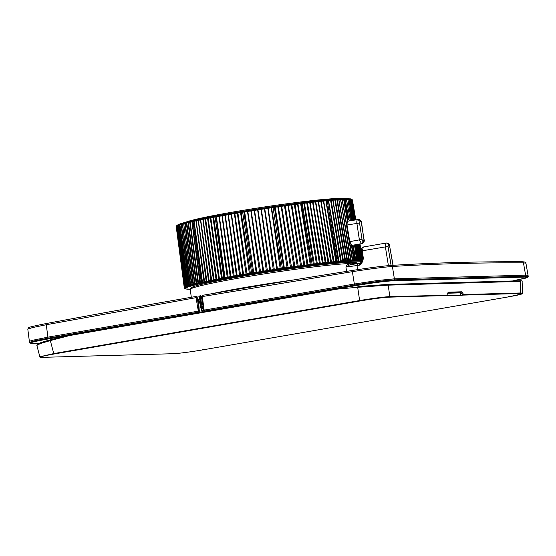 <?xml version="1.0" encoding="UTF-8"?>
<svg xmlns="http://www.w3.org/2000/svg" width="556" height="556" viewBox="0 0 556 556"><rect width="100%" height="100%" fill="white"/><g stroke="black" fill="none" stroke-linecap="round" stroke-linejoin="round"><path stroke-width="0.83" d="M199.59 298.148L199.166 298.176L198.527 300.386L199.277 310.978L47.865 337.158L31.567 340.494L29.378 341.433L29.558 342.468M29.378 341.433L27.8 329.131L32.394 327.609L46.273 324.739L46.565 323.481C115.975 310.477 154.193 303.757 196.331 296.397L196.032 297.662L46.273 324.739L48.045 338.187L34.521 340.828L29.558 342.482M196.331 296.397L197.151 297.022L199.222 312.02L48.045 338.187L48.455 338.924C32.547 341.78 27.341 343.254 32.825 343.337L39.58 343.149M199.277 310.978L199.222 312.02A0.771 0.709 88.4 0 1 198.631 312.889L196.032 297.662L197.032 297.529M201.988 311.93L199.402 312.013A0.771 0.709 88.4 0 1 198.812 312.882L48.455 338.924M528.2 276.464L528.068 275.428L525.608 275.178L525.74 276.207L528.2 276.464L527.47 277.534L512.507 280.968L525.997 278.07L525.149 277.083L525.74 276.207L394.531 279.856C385.579 280.356 372.235 282.087 354.499 285.054L354.916 285.791C372.207 282.893 385.218 281.204 393.94 280.724A0.771 0.709 -91.6 0 0 394.531 279.856L394.385 278.827L377.712 280.481L354.353 284.019L354.499 285.054L204.323 311.089L204.052 311.944L206.047 311.888M528.068 275.428L525.927 263.19L523.453 262.835L525.608 275.178L394.385 278.827L392.397 266.477C383.577 267.144 370.233 268.875 352.372 271.669L354.353 284.019L203.746 310.178L204.142 310.06L202.294 296.57L201.891 296.689L202.606 295.312C244.758 288.057 283.011 281.517 352.685 270.411C283.004 281.517 244.737 288.057 202.586 295.312L201.835 296.675L204.052 311.944L354.916 285.791M522.119 261.786A1.286 1.181 90.3 0 1 523.453 262.835C479.522 262.599 435.841 263.815 392.397 266.477A1.286 1.181 86.5 0 0 391.153 265.42L391.153 265.42A1.286 1.181 86.5 0 0 391.049 265.427C382.604 266.088 369.816 267.749 352.685 270.411L352.372 271.669L202.294 296.57M211.683 293.742A84.811 4.365 -8.6 0 1 294.131 279.87M357.661 269.632L357.015 265.539L345.922 267.026L347.785 263.607L349.37 265.052L345.922 267.026L346.617 271.37M353.192 264.218L352.316 263.183A84.595 4.358 171.4 0 0 350.794 263.21A84.595 4.358 171.4 0 0 349.085 263.273L350.961 264.538L357.515 263.516L349.37 265.052M349.085 263.273L347.785 263.607A84.63 4.358 -8.6 0 0 253.376 275.644A84.63 4.358 -8.6 0 0 190.263 289.467L191.306 297.272M353.887 264.107L353.387 263.447A84.63 4.358 -8.6 0 1 356.625 263.669M353.567 264.156L353.387 263.447L352.316 263.183M392.974 265.309L389.68 246.405L388.693 244.682A128.102 6.596 -8.6 0 0 388.463 244.689L388.032 246.454L391.077 265.427M388.401 265.636L385.377 246.801C385.12 244.515 385.426 243.257 386.295 243.021L363.283 247.003L362.359 250.791L361.706 250.978M361.414 262.342L359.127 265.17L359.968 263.092L361.414 262.342L362.582 258.748L361.588 250.958C361.317 248.789 361.887 247.469 363.283 247.003M388.032 246.454L362.359 250.791L363.353 258.582L362.7 258.769M354.728 220.072L351.239 199.576L350.843 198.999L343.844 198.687L326.754 199.945L302.123 202.725L242.666 211.377L193.293 220.6L180.137 224.026L176.419 226.042M176.572 225.819L176.28 226.646L184.356 287.549M176.85 225.597L176.426 226.021M184.432 287.48L184.814 287.966L184.495 287.438M176.454 226.396L184.759 287.223M185.099 286.986L184.738 287.125L185.489 287.501L185.148 286.979M185.635 286.715L185.127 286.889L185.669 286.722L186.017 287.243L185.669 286.722M185.836 286.548L186.684 286.965L186.545 286.354L185.836 286.548L177.718 225.673L176.662 226.229L176.822 225.618L176.662 226.229M187.094 286.111L186.309 286.347L178.219 225.465L177.572 225.736L185.655 286.625M183.744 223.171L183.73 223.734L178.4 225.388L186.531 286.264L178.24 225.382M186.531 286.264L187.483 286.667L187.177 286.284M188.011 285.784L187.101 286.055L188.032 285.833L188.408 286.354L188.074 285.951M189.061 285.436L188.004 285.735M188.317 285.645L179.915 224.86L188.331 285.735L189.075 285.499L189.464 286.02L181.152 223.915M190.235 285.075L189.415 285.402L190.249 285.152L190.645 285.673L190.263 285.2M190.611 284.95L190.235 285.061L190.625 285.047L190.249 285.152L186.74 258.825L190.235 285.054L191.549 284.79L191.952 285.304L191.549 284.79L192.967 284.408L193.384 284.922L194.934 284.526L194.51 284.012L190.611 284.95L182.444 223.533M354.506 245.001L357.015 259.93L326.018 262.46L280.175 268.485L231.115 276.436L192.953 284.318L184.807 223.449L183.73 223.734L191.945 284.582L192.119 285.256L193.384 284.922M186.719 222.4L194.996 283.894L194.496 283.921L186.329 223.053L184.807 223.449L185.03 222.831M196.602 284.116L195.128 284.477L194.996 283.894L196.178 283.602L196.602 284.116L198.381 283.692L197.95 283.178L196.157 283.511L187.977 222.65L186.329 223.053L186.559 222.442M203.03 218.8L203.142 219.342L190.18 222.129L198.506 283.046L197.95 283.178L189.735 222.233L187.977 222.65L188.206 222.039M200.278 283.254L198.61 283.636L198.506 283.046L199.847 282.74L200.278 283.254L201.96 283.254L202.287 282.802L201.849 282.288L201.362 282.58L201.96 283.254M192.035 221.142L200.431 282.608L199.847 282.74L191.848 221.184M200.514 283.199L200.431 282.608L201.362 282.58L192.981 221.357L193.293 220.6M194.03 220.697L202.467 282.149L201.849 282.288L193.829 220.739M204.406 282.344L202.537 282.747L202.467 282.149L203.955 281.822L204.406 282.344L206.624 281.864L206.172 281.35L203.955 281.822L195.92 220.28M198.332 219.766L206.853 281.211L206.158 281.26L198.11 219.815M208.945 281.385L206.895 281.809L206.853 281.211L208.493 280.87L208.945 281.385L211.363 280.891L210.905 280.37L208.472 280.773L200.403 219.335M205.275 218.348L205.025 218.96L203.142 219.342L211.648 280.224L210.891 280.28L202.794 218.849M213.872 280.384L211.655 280.829L211.648 280.224L213.414 279.87L213.872 280.384L216.472 279.87L216.013 279.355L213.414 279.87L205.025 218.96L205.644 218.842L214.178 280.321M208.097 217.792L216.805 279.202L215.999 279.265L207.596 218.452L205.644 218.842L205.518 218.299M219.161 279.355L216.791 279.807L216.805 279.202L218.696 278.834L219.161 279.355L221.927 278.827L221.469 278.313L218.696 278.834L210.251 217.945L207.596 218.452L207.84 217.848M234.597 213.004L234.84 213.525L213.664 217.292L222.31 278.153L221.469 278.313L212.983 217.424L210.251 217.945L210.495 217.333M215.012 216.208L223.922 278.813L222.268 278.764L222.31 278.153L224.311 277.778L224.777 278.292L227.696 277.757L227.23 277.235L224.311 277.778L216.041 216.284M219.217 215.7L228.12 277.076L227.216 277.145L218.925 215.756M230.684 277.215L228.05 277.694L228.12 277.076L230.226 276.693L230.684 277.215L233.735 276.673L233.277 276.151L230.205 276.603L221.879 215.221M225.194 214.63L234.208 275.984L233.277 276.151L224.895 214.685M236.849 276.123L234.111 276.603L234.208 275.984L236.397 275.602L236.849 276.123L240.018 275.574L239.566 275.046L236.376 275.505L227.974 214.143M231.414 213.546L240.526 274.886L239.553 274.956L231.101 213.601M243.236 275.025L240.407 275.505L240.526 274.886L242.791 274.497L243.236 275.025L246.503 274.469L246.058 273.948L242.791 274.497L234.285 213.052M237.829 212.455L247.045 273.781L246.058 273.948L237.287 213.108L234.84 213.525L243.632 274.956M249.811 273.92L246.899 274.407L247.045 273.781L249.366 273.392L249.811 273.92L251.889 273.934L253.154 273.371L252.716 272.843L251.625 273.191L251.889 273.934M241.095 211.912L250.367 273.225L249.366 273.392L240.56 212.566L237.287 213.108L237.509 212.51M250.214 273.851L250.367 273.225L251.625 273.198L242.645 212.079L240.56 212.566L240.776 211.968M274.539 206.735L274.407 207.319L244.682 211.885L253.724 272.676L252.716 272.843L243.869 212.024L242.645 212.079L242.666 211.377M256.524 272.822L253.557 273.302L253.724 272.676L256.094 272.294L256.524 272.822L259.923 272.28L259.499 271.745L256.094 272.294L247.406 210.884M251.097 210.293L260.521 271.585L259.499 271.745L250.763 210.349M263.342 271.738L260.333 272.218L260.521 271.585L262.925 271.203L263.342 271.738L266.776 271.203L266.366 270.668L262.925 271.203L254.141 209.814M257.866 209.23L267.401 270.508L266.366 270.668L257.532 209.285M270.223 270.675L267.193 271.14L267.401 270.508L273.677 270.146L273.281 269.611L269.82 270.14L260.931 208.757M264.677 208.194L274.316 269.451L273.281 269.611L264.343 208.243M277.124 269.632L274.087 270.084L274.316 269.451L276.735 269.09L277.124 269.632L280.571 269.125L280.189 268.583L276.735 269.09L267.749 207.735M271.481 207.179L281.225 268.43L280.189 268.583L271.147 207.228M272.92 206.7L282.427 268.43L282.476 269.194L280.982 269.062L281.225 268.43L283.636 268.075L284.005 268.624L287.424 268.131L287.063 267.589L283.636 268.075L274.407 207.319L275.234 207.2L284.415 268.562M278.25 206.206L288.071 267.346L287.063 267.589L277.791 206.832L275.234 207.2L274.873 206.686M290.823 267.651L287.834 268.075L288.084 267.443L290.468 267.102L290.823 267.651L294.193 267.179L293.853 266.63L290.468 267.102L281.155 206.352L277.791 206.832L277.917 206.248M291.483 204.379L291.872 204.886L285.304 205.776L294.861 266.491L293.853 266.63L284.498 205.887L281.155 206.352L281.273 205.776M297.536 266.72L294.597 267.123L294.861 266.491L297.21 266.171L297.536 266.72L300.838 266.275L300.525 265.719L297.21 266.171L287.904 204.858M294.388 203.989L294.319 204.559L291.872 204.886L301.512 265.587L300.525 265.719L291.163 204.42M304.104 265.844L301.234 266.227L301.512 265.587L307.322 265.42L307.03 264.865L303.798 265.288L294.319 204.559L295.097 204.455L304.771 265.156L304.493 265.789M297.877 203.538L307.989 264.739L307.03 264.865L297.509 204.142L295.097 204.455L294.708 203.948M310.491 265.017L307.711 265.372L307.989 264.739L310.213 264.454L310.491 265.017L312.013 265.184L313.605 264.628L313.334 264.065L312.159 264.385L312.013 265.184M304.069 202.752L304.473 203.26L301.408 203.642L311.151 264.336L310.213 264.454L300.643 203.739L297.509 204.142L297.571 203.579M310.867 264.969L311.151 264.336L312.125 264.135L302.123 202.725M306.787 202.419L306.759 202.982L304.473 203.26L314.258 263.947L313.334 264.065L303.771 202.787M316.656 264.253L313.973 264.58L314.258 263.947L316.399 263.683L316.656 264.253L319.644 263.891L319.401 263.322L316.399 263.683L306.759 202.982L307.489 202.891L317.295 263.481L317.017 264.204M310.019 202.03L320.291 263.217L319.401 263.322L309.72 202.62L307.489 202.891L307.079 202.384M322.563 263.551L319.999 263.85L320.291 263.217L322.334 262.974L322.563 263.551L325.406 263.224L325.19 262.647L322.334 262.974L312.611 202.28L309.72 202.62L309.734 202.064M315.697 201.369L326.018 262.46L325.19 262.647L315.433 201.96L312.611 202.28L312.618 201.724M328.172 262.912L325.746 263.183L326.031 262.55L327.977 262.335L328.172 262.912L330.862 262.62L330.674 262.043L327.977 262.335L318.178 201.654L315.433 201.96L315.426 201.404M321.062 200.785L331.466 261.959L330.674 262.043L320.84 201.362L318.178 201.654L318.157 201.098M333.461 262.349L331.181 262.585L331.466 261.959L333.287 261.772L333.461 262.349L335.97 262.098L335.81 261.515L333.287 261.772L323.418 201.091L320.84 201.362L320.805 200.813M326.087 200.271L336.533 261.348L335.81 261.515L325.913 200.841L323.418 201.091L323.37 200.542M326.754 199.945L327.234 200.577L337.207 261.299L336.922 262.369L336.262 262.064L336.547 261.438L338.243 261.278L338.382 261.862L340.703 261.647L340.571 261.056L338.243 261.278L328.311 200.605L325.913 200.841L325.851 200.292M334.997 199.465L335.407 199.986L331.154 200.341L341.252 261L340.571 261.056L330.611 200.389L328.311 200.605L328.235 200.063M342.92 261.452L340.974 261.619L341.252 261L342.802 260.861L342.92 261.452L345.033 261.278L344.928 260.688L342.802 260.861L332.71 199.66M336.776 199.333L336.901 199.868L335.407 199.986L345.533 260.542L344.928 260.688L334.795 199.486M347.034 261.125L345.283 261.257L345.547 260.632L348.932 260.986L348.862 260.389L346.951 260.528L336.901 199.868L337.374 199.833L347.521 260.389L347.271 261.105M338.826 199.187L349.411 260.354L348.862 260.389L338.785 199.736L337.374 199.833L336.964 199.319M350.718 260.875L349.154 260.972L349.411 260.354L352.379 260.785L352.337 260.18L350.655 260.277L340.557 199.625L338.785 199.736L338.646 199.201M340.571 199.076L351.163 260.152L350.919 260.861M332.919 199.639L343.441 260.715L343.177 261.431M328.464 200.042L338.938 261.118L338.667 261.834M336.922 262.369L338.382 261.862M323.62 200.514L334.038 261.598L333.767 262.321M318.421 201.07L328.777 262.154L328.506 262.877M312.896 201.696L323.182 262.779L322.911 263.509M319.999 263.85L319.644 263.891M313.973 264.58L313.605 264.628M307.711 265.372L307.322 265.42M301.234 266.227L300.838 266.275M288.223 204.816L298.19 265.942L297.933 266.671M294.597 267.123L294.193 267.179M281.6 205.727L291.476 266.866L291.226 267.596M287.834 268.075L287.424 268.131M282.476 269.194L284.005 268.624M280.982 269.062L280.571 269.125M268.082 207.68L277.541 269.57M274.087 270.084L273.677 270.146M261.271 208.708L270.64 270.612M267.193 271.14L266.776 271.203M254.474 209.758L263.759 271.675M260.333 272.218L259.923 272.28M247.733 210.828L256.935 272.76M253.557 273.302L253.154 273.371M246.899 274.407L246.503 274.469M240.407 275.505L240.018 275.574M228.28 214.088L237.231 276.054M234.111 276.603L233.735 276.673M222.178 215.165L231.046 277.152M228.05 277.694L227.696 277.757M216.326 216.235L225.124 278.229M223.922 278.813L224.777 278.292M210.759 217.278L219.488 279.293M200.633 219.286L209.23 281.322M196.129 220.239L204.664 282.281M188.373 221.997L196.81 284.067M185.169 222.796L193.564 284.874M192.119 285.256L188.408 286.354L188.651 286.722L186.684 286.965L184.682 288.168M190.625 285.047L190.798 285.624M189.415 285.402L189.603 285.979M188.331 285.735L188.533 286.312M187.372 286.055L187.587 286.625M186.545 286.354L186.774 286.931M185.85 286.639L186.093 287.209M185.287 286.903L185.544 287.473M184.856 287.153L185.127 287.716M184.564 287.376L184.842 287.938M184.397 287.584L184.689 288.14M176.37 226.257L184.258 287.772L184.724 288.453M184.474 287.938L185.037 288.633M185.94 288.863L185.475 288.772L185.94 288.863M186.948 289.113L187.58 289.183M188.275 289.037L187.469 289.009M189.311 289.057L188.394 289.044M360.469 262.932L360.934 262.731M360.969 262.71L361.358 262.321M362.025 260.326L361.859 260.924L362.394 260.451L361.775 261.522L362.47 261.174M362.241 261.049L361.887 260.291L361.344 260.82L361.803 260.91M361.518 260.222L361.275 260.813L361.518 260.222L360.879 260.138L360.698 260.743L361.275 260.813M360.879 260.138L360.608 260.736L360.879 260.138L360.114 260.076L359.92 260.681L360.608 260.736M360.1 259.986L359.92 260.681L360.114 260.076L359.211 260.041L359.009 260.646L359.815 260.674M357.23 244.501L359.843 259.972L358.905 259.937L356.604 244.619L359.211 260.041L359.009 260.646L358.919 260.027L358.182 260.02L357.974 260.625L358.891 260.639M355.784 219.898L352.004 199.389L351.336 199.104L352.094 199.792L350.586 199.486L350.231 198.958L350.586 199.486L340.557 199.625L340.404 199.09M349.724 199.152L353.15 220.329M358.196 244.327L360.865 260.02L360.086 260.243M350.537 199.409L353.915 220.197M358.641 244.244L361.504 260.132L360.83 260.326M351.336 199.104L350.878 199.034L354.554 220.093M359.155 244.147L362.012 260.236L361.56 260.208M351.767 199.256L352.094 199.792L351.385 199.138L355.062 220.016M359.53 244.077L362.074 260.326M352.129 199.541L352.441 200.104L351.962 199.736M352.337 199.938L355.68 219.912M351.997 199.382L352.289 199.903L351.997 199.382M351.385 199.138L355.208 219.988M350.683 198.888L351.753 199.673M351.218 199.569L350.878 199.034L351.614 199.646M350.878 199.034L351.079 199.548M284.929 205.268L285.304 205.776L284.498 205.887L284.602 205.31M244.404 211.37L244.682 211.885L243.869 212.024L244.077 211.426M213.504 216.764L213.664 217.292L212.983 217.424L213.233 216.812M190.152 221.573L189.735 222.233L189.971 221.615M179.282 224.527L179.004 225.166L187.101 286.055M330.744 199.826L331.154 200.341L330.611 200.389L330.521 199.847M358.182 260.132L355.611 244.8L358.182 260.02L357.974 260.625L358.182 260.02L357.028 260.02L356.806 260.632L357.842 260.625M342.204 198.992L352.803 260.062L352.379 260.785M343.573 198.93L347.333 220.843L346.986 224.909L349.787 241.61L351.983 246.093L354.346 260.09L353.901 260.111L352.337 260.18L342.051 198.999M176.551 225.84L176.405 226.445M177.218 225.382L177.051 225.993L177.218 225.382M177.267 225.354L177.051 225.993M177.746 225.124L177.572 225.736L177.746 225.124M177.809 225.097L177.718 225.673M178.476 224.819L178.4 225.388M179.192 224.554L179.004 225.166L179.192 224.554M180.109 224.242L179.915 224.86L180.109 224.242M180.207 224.214L180.158 224.777M181.263 223.88L189.401 285.304M182.319 223.568L186.92 260.18M183.612 223.213L191.299 282.962M300.699 203.176L300.643 203.739L301.408 203.642L301.005 203.135M348.918 199.34L352.254 220.475M348.473 198.86L348.695 199.382M349.383 198.895L349.62 199.416M350.162 198.951L350.412 199.472M347.903 199.319L351.225 220.642M356.333 244.668L358.905 259.937L358.182 259.958M353.519 246.558L354.554 245.411L356.646 259.93L357.028 260.02L356.806 260.632L354.207 261.098L354.109 260.701L352.573 260.771M351.983 246.093L354.603 260.02L354.109 260.701M351.455 245.495L353.929 260.708M347.43 198.846L347.646 199.368M353.484 246.642L355.75 260.048L357.028 260.02L356.66 260.632M355.75 260.076L355.52 260.66L355.75 260.048L355.34 260.055L355.353 260.66M354.207 261.098L355.34 260.055L353.081 246.551L352.344 246.516M343.719 198.923L347.625 220.273L348.932 219.717L350.384 220.76L346.27 198.853M345.116 198.874L348.932 219.717M344.984 198.881L348.584 219.731M346.388 198.846L349.981 218.376M355.305 244.855L357.842 259.923L357.022 259.951M347.333 220.843L347.625 220.273M343.844 198.687L344.428 199.312L348.042 219.808M355.75 260.041L353.47 246.544L353.081 246.551M348.285 221.121L347.618 220.322M352.143 245.439L351.976 246.072M184.856 222.602A80.822 4.163 -8.6 0 1 232.568 212.114A80.822 4.163 -8.6 0 1 343.01 198.687M200.494 295.743L200.313 296.515L201.307 296.362A0.771 0.709 -93.8 0 0 200.494 295.743L199.868 296.591L200.313 296.515L202.099 306.669L203.1 306.544L200.765 306.947L201.154 306.836L200.765 306.947L201.154 306.836L199.868 296.591L199.465 296.682M200.633 295.736L200.563 295.736A0.771 0.771 0 0 0 200.48 295.743L200.035 295.82A0.771 0.709 -93.8 0 0 199.465 296.661M201.821 296.327L201.307 296.362L203.274 307.496L202.391 308.024L204.247 312.201L202.127 306.669M201.633 306.752L201.154 306.836L201.279 307.822L203.329 307.635M200.042 295.82A0.771 0.771 0 0 0 199.402 296.675L200.834 307.906L201.376 308.198L200.834 307.906A0.771 0.771 0 0 0 200.869 308.066L202.113 311.763L202.989 312.416A0.771 0.771 164 0 1 202.134 311.867L202.134 311.867A0.771 0.771 164 0 1 202.113 311.77L202.655 312.048L202.433 311.165L201.925 311.033L202.043 311.805L201.925 311.033M202.433 311.165L201.376 308.198L202.377 308.031L202.28 307.649L203.809 310.901M204.747 311.304L204.33 312.187L203.593 310.964M202.711 312.507L204.365 312.18M445.182 295.841L446.718 295.375L445.168 295.841L461.417 295.389L463.502 294.548L462.613 292.741A0.771 0.486 -26.1 0 1 461.779 293.359L462.543 294.93L463.148 294.826M460.312 293.617L461.779 293.359L461.014 292.63L459.492 292.894A2.571 0.994 -99.8 0 1 460.312 293.617L461.167 295.173M459.492 292.894L447.719 293.22M447.087 295.271L389.853 296.598C383.126 297.001 373.048 298.315 359.621 300.553L359.885 300.984C373.013 298.787 382.869 297.509 389.457 297.154A0.514 0.473 -91.6 0 0 389.853 296.598L388.178 285.152L520.221 281.419L520.708 292.963L463.502 294.548L463.106 295.111L520.312 293.519C524.537 293.575 520.618 294.687 508.559 296.855L202.697 349.884C189.568 352.08 179.713 353.359 173.131 353.713L42.27 357.348A0.514 0.473 88.4 0 1 42.145 357.355M447.191 293.77L447.059 295.007M357.73 287.292L357.918 286.521L387.407 284.443L388.178 285.152L357.73 287.292L388.171 285.089L520.221 281.419A0.771 0.709 88.4 0 0 519.464 280.773L387.49 284.443M173.131 353.713A0.514 0.473 88.4 0 1 173.069 353.72C179.692 353.359 189.575 352.08 202.711 349.884L202.829 349.439L202.697 349.884L508.573 296.848L522.091 293.867L522.598 293.179L520.708 292.963L520.312 293.519M359.885 300.984L54.022 354.012L53.758 353.581L359.621 300.553L357.689 287.292L337.756 289.057L69.604 335.546L50.332 340.585L53.758 353.581L39.851 356.792C39.587 357.23 40.373 357.418 42.207 357.355L173.069 353.72A0.514 0.473 88.4 0 1 173.006 353.713M39.851 356.792L36.849 345.394L40.407 343.532L50.332 340.585L50.471 339.82L40.254 342.899L37.606 344.65M50.297 340.592L40.414 343.49L36.849 345.366L37.551 344.129C39.316 343.052 43.611 341.613 50.45 339.827L64.67 336.109M200.042 301.72L199.187 301.866M200.188 300.692L200.028 301.588M199.472 310.317L199.771 311.999L198.812 312.882M198.527 300.386L200.417 304.674M200.612 312.833L199.18 312.875M199.173 298.176L199.771 299.552M197.151 297.022L199.423 296.834M196.31 296.404C154.172 303.764 115.94 310.484 46.537 323.488L46.565 323.481M525.149 277.083L393.94 280.724M204.142 310.06L204.323 311.089M293.241 280.015A84.804 4.365 171.4 0 0 212.26 293.644M363.353 258.582C362.213 263.127 360.809 265.323 359.127 265.17L357.015 265.539L357.515 263.516L359.913 263.106M349.509 262.432A83.344 4.295 171.4 0 0 253.105 274.483A83.344 4.295 171.4 0 0 191.771 288.376M393.12 265.302L389.68 246.405M386.656 242.993L386.545 242.993A2.057 1.89 88.4 0 1 388.463 244.689M386.517 243.014L388.693 244.682M386.135 243.048L363.367 246.996M348.932 199.395L352.497 220.433L348.932 199.395A86.625 4.462 -8.6 0 1 349.87 199.792M181.18 223.686A87.855 4.524 -8.6 0 1 259.61 208.632A87.855 4.524 -8.6 0 1 344.074 198.666M180.137 224.026L179.741 224.798L187.921 285.819L188.651 286.722M359.676 244.056L362.456 260.382L361.775 261.522M360.128 260.041L357.48 244.459L360.093 259.965M358.001 244.362L360.649 260.027M352.017 199.764L355.437 219.954M359.774 244.035L362.519 260.201M352.428 200.063L355.791 219.891M179.213 225.097L187.358 285.958M187.72 289.19L190.249 289.266A89.009 4.587 -8.6 0 1 242.36 275.581A89.009 4.587 -8.6 0 1 354.596 261.16A89.009 4.587 -8.6 0 1 361.678 262.022M361.435 262.314A89.009 4.587 -8.6 0 1 359.975 263.092L357.466 263.523M176.745 226.174L184.842 287.056M177.162 225.931L185.273 286.813M347.91 199.375L351.503 220.593L347.91 199.375M355.638 259.993L355.506 260.569M345.109 198.916L345.408 199.416M347.778 219.94L348.959 219.731M359.558 223.074L356.903 223.415L359.391 239.879L362.046 239.532L359.558 223.074L359.989 221.274L360.476 221.26L361.608 223.039C361.428 220.996 360.413 219.828 358.55 219.53A2.057 1.89 88.4 0 1 360.476 221.26M347.007 225.027L356.903 223.415C356.653 221.1 356.959 219.815 357.828 219.564L358.55 219.53A2.057 1.89 88.4 0 0 358.314 219.557M357.675 219.592L347.048 221.323L357.828 219.564L359.989 221.274M361.442 223.019L363.93 239.483L361.608 223.039M363.93 239.483L363.499 241.276L363.012 241.29L362.046 239.532M362.213 243.556L361.469 243.639L363.012 241.29M351.427 245.474L361.469 243.639L359.391 239.879L349.793 241.631M364.097 239.497C364.687 241.144 364.006 242.513 362.046 243.618L351.531 245.55L361.956 243.625A2.057 1.89 -91.6 0 0 363.499 241.276M202.655 312.048L203.92 311.826M463.106 295.111L461.417 295.389M462.613 292.741L461.605 291.796L461.014 292.63L447.844 292.998A0.771 0.709 -91.6 0 0 448.428 292.157L447.601 293.158M446.663 295.563L389.457 297.154M54.022 354.012C41.971 356.181 38.051 357.293 42.27 357.348M461.605 291.796L448.428 292.157M357.904 286.521L387.407 284.443M508.691 296.404L508.559 296.855L508.691 296.404M200.007 301.463L199.083 301.623M29.551 342.468C28.898 342.948 29.961 343.24 32.734 343.344L39.559 343.156M46.537 323.488C24.388 327.866 29.371 327.699 28.558 327.699L27.8 329.131M352.671 270.411C369.803 267.749 382.632 266.081 391.153 265.42C434.625 262.752 478.334 261.542 522.293 261.772C525.156 261.904 526.372 262.376 525.927 263.19M357.612 264.156C355.847 262.752 358.919 262.404 349.661 262.418C330.82 262.696 263.565 271.926 223.512 279.703C205.143 283.324 194.822 285.77 192.557 287.028C190.736 287.834 189.971 288.647 190.263 289.467M389.825 246.412C389.638 244.425 388.616 243.285 386.767 242.986M350.544 198.86L344.261 198.645C314.786 198.888 184.126 219.411 177.496 225.117L176.627 226.243L184.94 287.396M176.599 225.785L177.03 225.423M184.258 287.542L184.641 287.82M176.544 225.847L184.724 287.619M177.114 225.889L185.294 287.153M181.534 228.912L189.116 285.645M184.703 288.001L185.141 288.564L184.648 288.328M184.383 287.938L184.71 288.446M185.28 288.696L184.8 288.508M185.739 288.884L184.641 288.077M359.322 244.119L361.914 260.542M358.835 244.209L361.442 260.423M360.907 260.09L358.224 244.32M362.588 259.784L359.899 244.014M362.616 259.367L359.989 243.994M355.875 219.877L352.163 199.569M352.004 199.389L351.517 199.159M355.562 219.933L352.136 199.799L351.114 198.999M350.843 198.999L351.142 199.486M181.687 230.038L181.534 228.919M188.004 285.728L179.908 224.749M187.08 286.041L179.004 224.937M184.258 287.535L176.217 226.66L176.759 225.694M185.614 286.618L177.607 225.639M186.329 289.03L186.74 289.092M357.035 260.138L354.561 245.439M350.224 219.828L349.953 218.209M446.704 295.577L447.782 292.998M387.449 284.443L519.499 280.773C521.723 280.669 522.591 280.905 522.105 281.475M522.598 293.179L522.112 281.531M64.635 336.116L50.45 339.827"/></g></svg>
